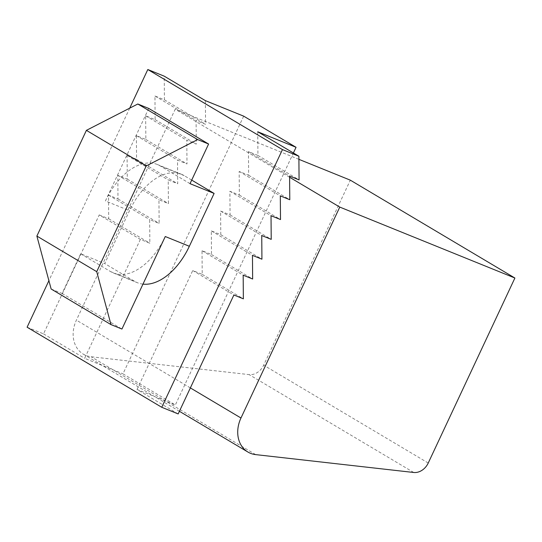 <?xml version="1.0" encoding="UTF-8"?>
<svg xmlns="http://www.w3.org/2000/svg" width="542" height="542" viewBox="0 0 542 542"><rect width="100%" height="100%" fill="white"/><g stroke="black" fill="none" stroke-linecap="round" stroke-linejoin="round"><path stroke-width="0.41" stroke-dasharray="2.71 2.03" d="M129.721 108.149L48.895 280.681M191.699 180.1L184.185 175.628A58.529 34.553 -67.9 0 0 181.401 174.246A58.529 34.553 -67.9 0 0 129.504 210.696L104.741 263.561L134.66 281.352A58.529 34.553 -67.9 0 0 137.451 282.734A58.529 34.553 -67.9 0 0 142.973 284.123M243.683 116.157L122.973 373.851L175.337 404.989L293.385 152.973M289.604 177.254L175.202 109.227L76.395 320.146A29.261 23.523 120.7 0 0 83.332 354.163A29.261 23.523 120.7 0 0 91.124 356.758L249.13 374.617A14.634 11.761 120.7 0 0 263.663 365.179L350.328 180.168M298.906 159.341L175.202 109.227M190.357 387.909L76.395 320.146M27.1 327.219L43.516 333.865L99.233 214.93L140.378 239.395L149.856 243.236L149.66 219.571L159.138 223.412L158.948 199.754L168.427 203.589L168.23 179.93L177.708 183.765L177.519 160.107L186.997 163.948L186.8 140.283L196.285 144.125L196.089 120.46L205.567 124.301L205.377 100.636M140.378 239.395L84.66 358.33L122.973 373.851M178.169 413.932L137.024 389.468L175.337 404.989M43.516 333.865L84.66 358.33M257.741 131.774L257.931 155.439L248.453 151.597L248.649 175.262L239.171 171.421L239.361 195.086L229.883 191.245L230.072 214.903L220.594 211.068L220.79 234.727L211.312 230.885L211.502 254.55L202.024 250.709L202.22 274.374L192.742 270.533L233.887 294.997M137.024 389.468L192.742 270.533M99.233 214.93L108.712 218.772L108.515 195.106L117.993 198.948L117.804 175.283L127.282 179.124L127.085 155.466L136.57 159.301L136.374 135.642L145.852 139.484L145.662 115.819L155.141 119.66L154.944 95.995L164.422 99.836L164.233 76.171M148.752 108.441L105.419 200.947L129.504 210.696M51.144 289.015L62.086 293.452L80.663 253.805L104.741 263.561M80.663 253.805L110.582 271.596A58.529 34.553 -67.9 0 0 113.373 272.978A58.529 34.553 -67.9 0 0 165.269 236.529M190.032 183.67L160.107 165.879A58.529 34.553 -67.9 0 0 157.315 164.49A58.529 34.553 -67.9 0 0 105.419 200.947M62.086 293.452L121.936 329.035M202.22 274.374L243.365 298.838M202.024 250.709L243.168 275.173M211.502 254.55L252.647 279.015M211.312 230.885L252.457 255.357M220.79 234.727L261.935 259.191M220.594 211.068L261.739 235.533M230.072 214.903L271.217 239.368M229.883 191.245L271.027 215.709M239.361 195.086L280.505 219.551M239.171 171.421L280.309 195.886M248.649 175.262L289.787 199.727M248.453 151.597L289.597 176.062M257.931 155.439L299.076 179.903M164.422 99.836L205.567 124.301M154.944 95.995L196.089 120.46M155.141 119.66L196.285 144.125M145.662 115.819L186.8 140.283M145.852 139.484L186.997 163.948M136.374 135.642L177.519 160.107M136.57 159.301L177.708 183.765M127.085 155.466L168.23 179.93M127.282 179.124L168.427 203.589M117.804 175.283L158.948 199.754M117.993 198.948L159.138 223.412M108.515 195.106L149.66 219.571M108.712 218.772L149.856 243.236M428.234 463.037L263.663 365.179M255.695 454.616L91.124 356.758M413.709 472.475L249.13 374.617M110.582 271.596L134.66 281.352M160.107 165.879L184.185 175.628M179.409 411.297L83.332 354.163M113.373 272.978L137.451 282.734M157.315 164.49L181.401 174.246"/><path stroke-width="0.81" d="M48.895 280.681L27.1 327.219L161.753 407.286L282.463 149.592L147.81 69.525L129.721 108.149M142.973 284.123A58.529 34.553 -67.9 0 0 189.348 246.285L214.11 193.426L191.699 180.1M514.9 278.026L339.773 207.085L240.973 418.004A29.261 23.523 120.7 0 0 247.904 452.028A29.261 23.523 120.7 0 0 255.695 454.616L413.709 472.475A14.634 11.761 120.7 0 0 428.234 463.037L514.9 278.026L350.328 180.168L298.906 159.341M339.773 207.085L289.604 177.254M293.385 152.973L296.047 147.295L243.683 116.157L205.377 100.636L164.233 76.171L147.81 69.525M282.463 149.592L298.879 156.238L257.741 131.774L296.047 147.295M161.753 407.286L178.169 413.932L233.887 294.997L243.365 298.838L243.168 275.173L252.647 279.015L252.457 255.357L261.935 259.191L261.739 235.533L271.217 239.368L271.027 215.709L280.505 219.551L280.309 195.886L289.787 199.727L289.597 176.062L299.076 179.903L298.879 156.238M86.402 130.351L36.876 236.068L96.727 271.657L146.245 165.933L86.402 130.351L137.81 104.003L148.752 108.441L208.602 144.023L197.654 139.592L146.245 165.933M96.727 271.657L110.988 324.604L51.144 289.015L36.876 236.068M110.988 324.604L121.936 329.035L165.269 236.529L189.348 246.285M208.602 144.023L190.032 183.67L214.11 193.426M137.81 104.003L197.654 139.592M240.973 418.004L190.357 387.909M247.904 452.028L179.409 411.297"/></g></svg>
